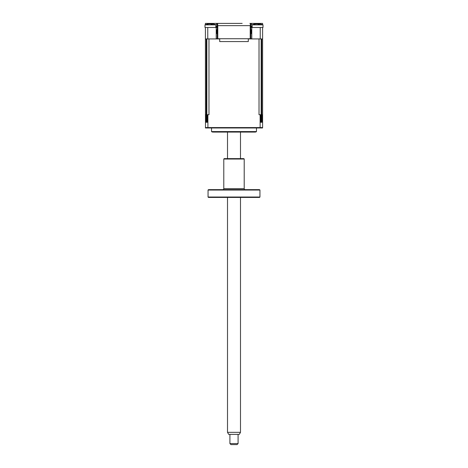 <?xml version="1.0" encoding="UTF-8"?>
<svg xmlns="http://www.w3.org/2000/svg" width="468" height="468" viewBox="0 0 468 468"><rect width="100%" height="100%" fill="white"/><g stroke="black" fill="none" stroke-linecap="round" stroke-linejoin="round"><path stroke-width="0.7" d="M251.772 33.614L251.363 33.614L251.363 29.73M251.363 27.483L251.363 26.161M216.228 33.614L216.637 33.614L216.637 29.73M216.637 27.483L216.637 26.161M260.237 27.483L260.237 38.926L262.595 38.926L262.595 27.483L252.316 27.483L251.942 25.126A2.042 2.042 0 0 0 250.854 23.622L250.854 25.646L217.146 25.646L217.146 23.622A2.042 2.042 0 0 0 216.058 25.126L216.023 25.126M262.595 23.4L257.388 23.4L262.595 23.4L262.595 24.705A14.297 14.297 0 0 1 263.004 24.868A14.297 14.297 0 0 0 259.687 23.932M210.612 23.915L210.612 23.4L205.405 23.4L242.172 23.4M205.405 24.705L205.405 23.4M225.828 23.4L218.076 23.4A2.042 2.042 0 0 0 217.684 23.435L217.684 25.646M217.684 23.435L217.146 23.622M250.854 23.622L250.316 23.435L250.316 25.646M250.316 23.435A2.042 2.042 0 0 0 249.924 23.4L257.388 23.4L257.388 23.915M216.058 25.126L215.684 27.483L205.405 27.483L205.487 127.986L260.085 127.986L260.12 127.577L262.595 127.577L262.513 127.986L262.595 127.577L262.513 127.986L260.085 127.986M215.684 27.483L207.763 27.483L207.763 38.926L205.405 38.926M260.237 38.926L251.772 38.926L251.772 27.08A1.228 1.228 0 0 0 250.749 25.869M217.251 25.869A1.228 1.228 0 0 0 216.228 27.08L216.228 38.926L207.763 38.926M251.772 29.73L250.749 29.73M217.251 29.73L216.228 29.73M251.772 27.483L250.749 27.483L251.772 27.483M217.251 27.483L216.228 27.483L217.251 27.483M217.251 25.646L217.251 38.721L216.228 38.721L217.784 38.721L217.784 25.646L250.216 25.646L250.216 38.721L217.784 38.721M250.749 25.646L250.749 38.721L251.772 38.721L250.216 38.721M248.297 38.721L248.297 41.582L219.703 41.582L219.703 38.721M211.53 127.986L211.53 131.578L256.47 131.578L256.47 127.986M256.47 131.578A2.042 2.042 0 0 1 255.142 132.07L212.858 132.07A2.042 2.042 0 0 1 211.53 131.578M248.297 38.926L259.02 38.926L259.02 114.707L260.588 114.707L260.588 122.265L262.15 122.265L262.15 114.707L262.595 114.707L262.595 127.577M220.212 132.07L247.788 132.07M205.405 127.577L205.487 127.986L205.405 127.577L260.12 127.577L260.12 114.707M207.915 127.986L207.88 114.707L208.98 114.707L208.98 38.926L219.703 38.926M206.838 38.926L206.838 122.265L207.412 122.265L207.412 114.707L207.88 114.707M261.162 38.926L261.162 122.265M262.595 38.926L262.595 114.707M261.723 38.926L261.723 122.265M261.723 114.707L261.162 114.707M206.838 114.707L206.277 114.707M205.405 114.707L205.85 114.707L205.85 122.265L206.838 122.265M206.277 38.926L206.277 122.265M205.405 27.483L204.996 27.483L204.996 24.868L216.023 24.868A14.297 14.297 0 0 0 212.706 23.932M211.975 24.131L212.963 23.979L212.133 23.979A13.952 5.125 107.2 0 1 212.507 24.207L211.156 24.207A13.952 5.125 -107.2 0 0 210.664 23.979L208.664 23.979A13.952 12.396 126.9 0 0 207.587 24.207L207.031 24.207A13.952 12.396 -126.9 0 1 208.055 23.979L208.886 23.979L208.067 24.096M210.354 23.979L212.355 23.979M258.956 24.131L259.945 23.979L259.114 23.979A13.952 5.125 107.2 0 1 259.488 24.207L258.137 24.207A13.952 5.125 -107.2 0 0 257.646 23.979L255.645 23.979A13.952 12.396 126.9 0 0 254.569 24.207L254.013 24.207A13.952 12.396 -126.9 0 1 255.037 23.979L255.867 23.979L255.048 24.096M251.977 25.336L251.977 24.868L263.004 24.868L263.004 27.483L263.004 24.868M252.316 27.483L259.6 27.483M262.595 27.483L263.004 27.483M257.336 23.979L259.336 23.979M240.488 432.344L239.306 434.386L228.694 434.386L227.512 432.344L240.488 432.344L240.488 197.438M238.083 443.576L237.065 444.6L230.935 444.6L229.917 443.576L238.083 443.576L238.083 434.386M259.535 197.438L208.465 197.438L208.055 197.028L259.945 197.028L259.535 197.438M208.055 190.061L208.465 189.651L259.535 189.651L259.945 190.061L208.055 190.061L208.055 197.028M259.945 190.061L259.945 197.028M245.232 189.651A1.024 1.024 0 0 1 244.214 188.633L244.214 159.032L223.786 159.032L223.786 188.633L244.214 188.633M222.768 189.651A1.024 1.024 0 0 0 223.786 188.633M223.786 159.032L224.195 158.623L243.805 158.623L244.214 159.032M216.023 25.336L216.023 24.868M208.313 23.932A14.297 14.297 0 0 0 204.996 24.868M255.294 23.932A14.297 14.297 0 0 0 251.977 24.868M240.488 158.623L240.488 132.07M229.917 443.576L229.917 434.386M227.512 432.344L227.512 197.438M227.512 158.623L227.512 132.07"/></g></svg>
